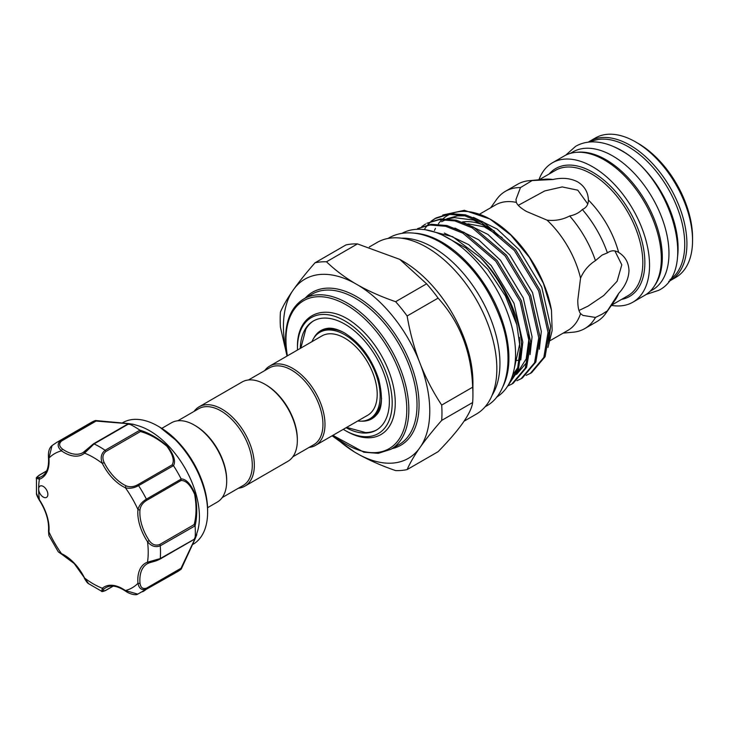 <?xml version="1.0" encoding="UTF-8"?>
<svg xmlns="http://www.w3.org/2000/svg" width="729" height="729" viewBox="0 0 729 729"><rect width="100%" height="100%" fill="white"/><g stroke="black" fill="none" stroke-linecap="round" stroke-linejoin="round"><path stroke-width="1.09" d="M613.253 146.474A79.643 45.982 60 0 1 621.764 150.648A79.643 45.982 60 0 1 677.441 257.656M590.299 141.955A79.643 45.982 60 0 1 628.425 146.802A79.643 45.982 60 0 1 679.993 215.474A79.643 45.982 60 0 1 669.878 279.79M577.086 152.279A79.643 45.982 60 0 1 605.999 159.751A79.643 45.982 60 0 1 654.988 220.987A79.643 45.982 60 0 1 654.323 286.078M570.36 153.391L572.83 151.96A79.643 45.982 60 0 1 612.652 155.906A79.643 45.982 60 0 1 664.684 226.09A79.643 45.982 60 0 1 652.473 289.914L650.004 291.345M414.519 233.171A94.597 54.62 60 0 1 442.002 242.219A94.597 54.62 60 0 1 502.992 386.416M401.971 233.353A94.597 54.62 60 0 1 448.663 238.383A94.597 54.62 60 0 1 510.3 321.188A94.597 54.62 60 0 1 496.558 397.187M61.929 554.395L58.32 551.889L61.509 553.666A1.449 0.92 -65.5 0 0 61.929 554.395L74.212 563.553L88.637 583.71L101.686 591.274L102.333 588.257A1.449 1.176 49.6 0 0 104.156 588.868C102.033 591.091 102.634 591.538 105.951 590.208L113.013 586.125M41.498 495.638A6.515 3.763 -120 0 0 46.528 497.378A6.515 3.763 -120 0 0 45.025 487.838A6.515 3.763 -120 0 0 40.004 486.088A6.515 3.763 -120 0 0 38.655 489.077A6.515 3.763 -120 0 0 41.498 495.638M192.42 544.663L193.067 544.281A70.239 40.551 -120 0 0 207.619 512.132A70.239 40.551 -120 0 0 176.956 441.455A70.239 40.551 -120 0 0 157.956 426.11A70.239 40.551 -120 0 0 122.837 422.638L122.19 423.011M132.933 424.196L137.945 425.663A70.239 40.551 60 0 1 168.763 446.184A70.239 40.551 60 0 1 197.996 529.682L195.026 539.077L181.266 569.021M132.878 424.178L128.869 423.813L94.059 443.906L84.546 453.146A36.924 21.323 60 0 1 61.509 450.868C57.4 447.214 57.09 443.788 60.589 440.589A86.168 49.745 60 0 0 56.507 442.539L91.316 422.437A86.168 49.745 60 0 1 95.317 420.524L128.386 423.558C134.364 424.424 134.555 424.524 128.987 423.859A86.168 49.745 60 0 1 139.813 430.11C148.944 432.835 158.157 438.165 167.451 446.102C173.93 454.832 175.944 461.348 173.484 465.658A86.168 49.745 60 0 1 181.138 478.907C186.105 478.953 190.743 483.938 195.044 493.87C197.286 505.944 197.295 516.606 195.09 525.846A86.168 49.745 60 0 1 195.09 538.339L196.757 534.822M181.138 569.176L146.392 589.214C141.882 590.636 139.066 588.658 137.954 583.282A1.449 0.747 -5 0 0 139.995 583.154C140.579 587.638 142.766 589.305 146.565 588.148L181.047 568.237L194.652 539.487C196.648 534.375 196.484 534.302 194.151 539.287L195.09 538.339C197.286 533.2 197.286 533.409 195.071 538.959L181.138 569.176A86.168 49.745 60 0 1 177.484 571.682L137.745 594.126L125.379 590.545A1.449 0.747 125 0 0 125.57 591.137C129.726 594.144 135.804 595.593 137.745 594.126M177.84 420.77L198.753 408.696A44.351 25.606 60 0 1 232.925 420.578A44.351 25.606 60 0 1 252.289 465.202A44.351 25.606 60 0 1 243.103 485.505L222.19 497.579M161.774 428.37L171.406 422.811A45.799 26.444 60 0 1 194.306 425.08L195.326 425.672A44.351 25.606 60 0 1 226.692 479.983L226.692 481.167A45.799 26.444 60 0 1 217.206 502.135L207.574 507.694M194.069 411.402A45.799 26.444 60 0 1 199.053 406.846A45.799 26.444 60 0 1 234.346 419.12A45.799 26.444 60 0 1 254.339 465.202A45.799 26.444 60 0 1 244.853 486.17A45.799 26.444 60 0 1 238.41 488.211M199.053 406.846L242.064 382.014A45.799 26.444 60 0 1 264.964 384.283L265.985 384.876A44.351 25.606 60 0 1 297.341 439.195L297.341 440.38A45.799 26.444 60 0 1 287.855 461.339L244.853 486.17M248.498 379.973L269.411 367.899A44.351 25.606 60 0 1 303.583 379.782A44.351 25.606 60 0 1 322.947 424.415A44.351 25.606 60 0 1 313.762 444.717L292.848 456.791M264.718 370.605A45.799 26.444 60 0 1 269.712 366.058A45.799 26.444 60 0 1 304.995 378.324A45.799 26.444 60 0 1 324.988 424.415A45.799 26.444 60 0 1 315.502 445.383A45.799 26.444 60 0 1 309.069 447.424M311.948 341.664A49.964 28.841 60 0 1 319.849 332.296A49.964 28.841 60 0 1 344.826 334.775A49.964 28.841 60 0 1 377.467 378.798A49.964 28.841 60 0 1 369.813 418.838A49.964 28.841 60 0 1 357.748 420.988M319.849 332.296L321.389 331.413A49.964 28.841 60 0 1 343.687 332.46M269.712 366.058L321.936 335.905A45.799 26.444 60 0 1 357.219 348.17A45.799 26.444 60 0 1 377.212 394.261A45.799 26.444 60 0 1 367.726 415.229L315.502 445.383M376.784 429.846A62.995 36.368 60 0 1 365.439 432.534L346.658 427.394M361.393 421.162A50.948 29.415 -120 0 0 376.565 414.792C382.224 409.151 382.953 397.314 378.734 379.29C371.69 358.303 360.254 342.83 344.425 332.88C337.372 329.007 331.467 327.54 326.72 328.469A50.948 29.415 -120 0 0 313.625 338.429M300.302 348.389A62.995 36.368 60 0 1 313.333 321.015A62.995 36.368 60 0 1 344.826 324.132A62.995 36.368 60 0 1 385.987 379.645A62.995 36.368 60 0 1 376.328 430.119A62.995 36.368 60 0 1 346.102 427.713M297.496 350.011A66.977 38.673 60 0 1 297.468 348.225A66.977 38.673 60 0 1 344.826 320.878A66.977 38.673 60 0 1 392.193 402.909A66.977 38.673 60 0 1 344.826 430.256A66.977 38.673 60 0 1 343.295 429.335M297.468 348.225L297.468 347.478C296.53 312.987 326.273 301.123 354.923 324.031A69.146 39.922 -120 0 1 395.255 402.909A69.146 39.922 -120 0 1 346.366 431.14L344.826 430.256M548.591 343.888L550.595 326.054L541.784 287.217L519.048 249.619L497.196 229.079L473.449 217.37M539.323 349.246L541.328 331.403L532.525 292.566L509.781 254.968L487.929 234.428L464.182 222.719M512.141 376.629L514.1 375.763M516.579 374.378L527.514 361.538M530.056 354.595L532.07 336.752L523.258 297.915L500.522 260.317L478.661 239.786L454.914 228.068M511.995 377.03L515.439 374.797M516.961 373.549L526.22 358.859L528.99 338.529L528.607 331.996M512.551 375.38L518.246 366.887M520.788 359.944L522.802 342.101L513.991 303.264L491.255 265.666L468.711 244.652L444.326 233.08M513.599 371.635L519.722 343.878L519.34 337.345M465.312 215.866L457.502 215.866L446.85 218.791M445.41 219.52L444.699 219.921M494.399 231.057L473.449 220.058L454.431 217.643L448.171 218.873M446.13 219.566L441.628 221.689M335.513 437.491A103.472 59.742 -120 0 0 354.668 452.108L358.54 454.34A103.472 59.742 -120 0 0 418.975 448.936L420.915 446.184A103.472 59.742 -120 0 0 429.773 411.01A103.472 59.742 -120 0 0 420.915 365.603C426.611 379.572 433.536 392.731 441.692 405.078A114.407 66.047 -120 0 1 441.965 412.896A114.407 66.047 -120 0 1 441.692 420.396L472.656 402.517A114.407 66.047 60 0 0 472.93 395.018L472.93 382.543A99.126 57.226 -120 0 0 402.836 261.137L399.793 259.378L357.465 243.905A114.407 66.047 60 0 0 345.974 244.926L315.01 262.804A114.407 66.047 -120 0 1 326.501 261.784L357.465 243.905M420.915 365.603L418.975 360.618A103.472 59.742 -120 0 0 358.54 285.431L354.668 283.198A103.472 59.742 -120 0 0 294.234 288.593L292.302 291.354C287.035 299.036 283.089 305.916 280.446 311.985A114.407 66.047 -120 0 0 280.173 319.484A114.407 66.047 -120 0 0 280.446 327.303L287.044 356.044M358.54 454.34C369.867 460.591 382.233 466.013 395.637 470.597A114.407 66.047 -120 0 0 407.128 469.576L438.093 451.698C459.762 429.472 471.28 413.079 472.656 402.517M635.642 141.955L638.203 143.431A76.864 44.378 -120 0 1 692.55 237.572L692.55 240.524A80.482 46.465 -120 0 0 635.642 141.955A80.482 46.465 -120 0 0 595.402 137.972L589.77 141.226A80.482 46.465 -120 0 0 588.276 142.155M668.693 281.449A80.482 46.465 -120 0 0 670.252 280.619L675.883 277.366A80.482 46.465 -120 0 0 692.55 240.524M670.252 280.619A80.482 46.465 -120 0 0 686.918 243.778A80.482 46.465 -120 0 0 651.79 162.786A80.482 46.465 -120 0 0 589.77 141.226M611.421 305.369A80.482 46.465 -120 0 0 632.872 302.198L644.646 295.4A80.482 46.465 -120 0 0 661.321 258.558A80.482 46.465 -120 0 0 626.184 177.566A80.482 46.465 -120 0 0 564.173 155.997L552.391 162.804A80.482 46.465 -120 0 0 538.913 179.79M632.872 302.198A80.482 46.465 -120 0 0 649.539 265.356A80.482 46.465 -120 0 0 614.41 184.364A80.482 46.465 -120 0 0 552.391 162.804M628.99 270.632C628.671 278.651 625.218 286.26 618.639 293.45L607.394 310.846L602.063 314.208L595.456 317.443L582.899 315.393L580.548 313.607C578.689 311.21 577.769 306.745 577.787 300.193L580.548 278.132C583.82 270.669 588.786 264.837 595.456 260.654L602.063 255.086L607.394 252.89C611.011 250.293 614.766 250.129 618.639 252.416C625.218 256.49 628.662 262.558 628.99 270.632M563.171 333.117L573.176 332.196A79.288 45.772 -120 0 0 584.713 328.624L596.896 321.589A79.288 45.772 -120 0 0 605.763 313.388L614.921 300.421A72.408 41.808 -120 0 0 618.639 293.45M550.413 340.479L567.909 330.383A72.408 41.808 -120 0 0 580.548 313.607M507.694 386.024L518.301 370.177L521.527 347.751C521.791 320.013 503.347 279.963 480.238 257.41A90.87 52.461 -120 0 1 516.861 324.879L505.407 295.91L487.737 269.174L465.922 247.997L442.558 235.175M516.861 324.879L520.233 348.489L517.472 369.557L508.241 385.14M431.058 221.233L434.885 218.645L448.563 214.326L464.145 215.574L481.459 222.482L514.364 250.53L538.658 290.816L548.035 332.442L543.834 357.401L530.384 373.366L531.678 372.619L545.119 356.663L549.32 331.695L539.943 290.078L515.649 249.783L482.753 221.744L465.43 214.827L449.848 213.579L436.17 217.907M530.384 373.366L526.21 375.344M521.117 378.716L522.411 377.968L535.851 362.012L540.052 337.044L530.676 295.427L506.382 255.132L473.486 227.093L456.163 220.176L440.58 218.928L426.902 223.256L439.295 219.675L454.878 220.923L472.201 227.84L505.097 255.879L529.391 296.165L538.767 337.791L534.567 362.75L521.117 378.716L516.943 380.693M511.849 384.065L513.143 383.317L526.584 367.361L530.785 342.402L521.408 300.776L497.114 260.49L464.218 232.442L446.895 225.525L431.322 224.277L417.635 228.605L430.028 225.024L445.61 226.272L462.933 233.189L495.829 261.228L520.123 301.524L529.5 343.14L525.299 368.109L511.849 384.065L507.685 386.042M435.532 218.281L431.759 220.96M431.176 221.452L427.795 224.805M427.276 225.407L424.205 229.608M421.79 226.582L425.618 223.994M492.139 395.173A94.816 54.739 -120 0 0 499.939 363.434A94.816 54.739 -120 0 0 401.506 238.192M464.173 421.125L476.31 414.118A99.126 57.226 -120 0 0 496.841 368.737A99.126 57.226 -120 0 0 453.575 268.983A99.126 57.226 -120 0 0 377.185 242.429L369.33 246.967M547.962 347.423L552.154 330.538L551.47 310.272L543.442 283.426L529.4 257.437L510.901 235.148L489.988 219.055L464.364 210.307L442.767 215.019M551.47 310.272A87.252 50.374 -120 0 0 491.264 219.784L489.988 219.055M490.635 219.429A87.252 50.374 -120 0 0 451.944 213.424M450.085 214.198A87.252 50.374 -120 0 0 443.022 218.764M442.221 219.493A87.252 50.374 -120 0 0 438.402 223.767M435.477 228.387A87.252 50.374 -120 0 0 434.438 230.455M614.902 250.949L621.791 264.809L617.117 281.266L603.721 295.537L588.057 306.116L578.981 310.472M618.31 252.225L618.639 252.416A72.408 41.808 -120 0 0 588.385 200.019C588.431 204.512 586.417 207.683 582.343 209.524C579.072 212.822 574.844 214.973 569.659 215.975C562.679 219.666 555.143 221.051 547.069 220.149L526.584 211.51C520.898 208.239 517.481 205.204 516.351 202.407L515.977 199.482L520.479 187.581L532.161 180.546L552.855 179.507C562.36 177.393 570.67 178.213 577.787 181.949C584.594 186.241 588.13 192.256 588.385 200.019L588.394 200.402M518.273 205.332L544.745 190.934L562.223 186.925L577.787 190.187L587.784 203.983M194.306 425.08A45.799 26.444 60 0 1 226.692 481.167M584.713 328.624A79.288 45.772 -120 0 0 595.456 317.443M520.479 187.581A79.288 45.772 -120 0 0 505.425 191.299A79.288 45.772 -120 0 0 496.558 199.5L490.763 207.701M516.351 202.407A72.408 41.808 -120 0 0 495.501 204.967L479.737 214.071M532.161 180.546A79.288 45.772 -120 0 0 529.154 180.683A79.288 45.772 -120 0 0 517.608 184.264L505.425 191.299M595.456 260.654A79.288 45.772 -120 0 0 569.659 215.975M607.394 252.89A79.288 45.772 -120 0 0 582.343 209.524M605.763 313.388A79.288 45.772 -120 0 0 607.394 310.846M552.855 179.507A72.408 41.808 -120 0 0 544.955 179.234L529.154 180.683M292.302 291.354A103.472 59.742 -120 0 0 286.543 352.672M425.663 229.808L452.663 236.688L480.238 257.41M580.548 278.132A72.408 41.808 -120 0 0 547.069 220.149M472.93 395.018A114.407 66.047 60 0 0 472.656 387.199C471.353 351.715 459.826 322.018 438.093 298.115A114.407 66.047 60 0 0 426.602 283.818L399.793 259.378M438.093 298.115L407.128 315.985A114.407 66.047 -120 0 0 395.637 301.697L426.602 283.818M326.501 261.784C334.456 269.52 343.842 276.656 354.668 283.198M358.54 285.431C369.758 291.636 382.124 297.058 395.637 301.697M472.656 387.199L441.692 405.078M407.128 315.985C409.762 331.422 413.717 346.302 418.975 360.618M441.692 420.396C433.582 429.627 426.656 438.22 420.915 446.184M418.975 448.936C413.735 456.591 409.789 463.471 407.128 469.576M354.668 452.108L332.105 435.796M294.234 288.593C299.929 280.683 306.863 272.081 315.01 262.804M300.858 348.07L305.797 329.235A62.995 36.368 60 0 1 313.798 320.751M381.595 398.107A49.964 28.841 60 0 1 371.343 417.945L369.813 418.838M264.964 384.283A45.799 26.444 60 0 1 297.341 440.38M46.574 471.043L39.503 475.126C36.696 477.331 36.778 478.069 39.767 477.34A1.449 1.176 70.4 0 0 39.384 479.226L36.45 478.288L36.468 493.36L39.202 499.976C37.179 496.44 36.268 494.235 36.468 493.36M173.484 465.658L138.583 485.623C133.917 488.148 129.516 488.849 125.379 487.747A1.449 0.92 -65.5 0 1 126.29 485.915C129.835 487.282 133.589 486.926 137.571 484.84L172.053 464.929C174.65 460.792 172.937 454.568 166.886 446.248C157.974 438.785 149.153 433.892 140.433 431.55L139.813 430.11M127.703 424.205L128.869 423.813L127.703 424.205C133.207 424.67 133.207 424.488 127.703 423.658L96.082 421.07L61.6 440.972C58.694 443.679 59.04 446.412 62.639 449.164A1.449 0.747 -55 0 0 61.509 450.868A77.474 44.733 -120 0 0 48.925 458.131A1.449 0.747 -5 0 1 48.506 457.666C48.068 451.852 49.244 447.843 52.023 445.619L48.925 458.131A36.924 21.323 60 0 1 39.384 479.226A77.474 44.733 -120 0 0 38.655 489.077A77.474 44.733 -120 0 0 39.384 499.766A36.924 21.323 60 0 1 48.925 531.878L48.87 535.533L58.32 551.889M61.6 440.972A1.449 0.838 60 0 0 60.589 440.589L95.39 420.496L96.082 421.07L95.317 420.524M195.09 525.846L160.262 545.811C155.459 547.625 151.204 546.24 147.495 541.647L149.163 540.508C152.088 544.636 155.587 545.975 159.669 544.499L194.151 524.588C196.493 515.868 196.648 505.744 194.616 494.226C190.451 484.922 185.922 480.347 181.047 480.511L181.138 478.907M39.202 499.976C46.109 510.865 49.217 521.253 48.515 531.149A1.449 0.92 -174.5 0 0 48.925 531.878A77.474 44.733 -120 0 0 61.509 553.666A36.924 21.323 60 0 1 74.24 563.143A36.924 21.323 60 0 1 84.546 577.988A77.474 44.733 -120 0 0 102.333 588.257A36.924 21.323 60 0 1 125.379 590.545A77.474 44.733 -120 0 0 137.954 583.282A36.924 21.323 60 0 1 147.495 562.187L160.262 558.569L194.151 539.287M148.862 562.998A35.475 20.485 -120 0 0 147.203 563.79L149.008 562.952A1.449 1.176 70.4 0 1 147.495 562.187A77.474 44.733 -120 0 0 147.495 541.647A36.924 21.323 60 0 1 137.954 509.525C139.066 505.379 141.882 501.916 146.392 499.155L181.202 479.053M140.433 431.55L105.951 451.451C102.634 454.24 102.033 457.94 104.156 462.541A35.475 20.485 -120 0 0 126.29 485.915M181.047 480.511L146.565 500.422C142.775 502.819 140.579 505.89 139.995 509.653A1.449 0.92 5.5 0 1 137.954 509.525A77.474 44.733 -120 0 0 125.379 487.747A36.924 21.323 60 0 1 102.333 463.416C100.21 457.903 101.131 453.529 105.113 450.285L139.913 430.192M159.669 559.189L149.163 562.879A1.449 1.176 70.4 0 1 149.008 562.952C153.318 561.439 155.113 561.631 159.97 559.125L159.97 559.125A1.449 0.838 60 0 1 159.669 559.189M104.156 462.541L102.333 463.416A77.474 44.733 -120 0 0 84.546 453.146A1.449 1.176 -130.4 0 1 84.774 451.351L93.221 444.107A1.449 0.838 60 0 1 93.43 443.879L93.43 443.879A1.449 0.838 60 0 1 94.059 443.906A86.168 49.745 60 0 1 105.113 450.285A1.449 0.838 60 0 1 105.951 451.451M194.151 524.588L195.071 525.718M181.047 568.237L181.202 569.121L181.047 568.237M196.065 535.578L195.071 538.476M131.876 424.387L128.869 423.813M172.053 464.929L173.393 465.521M159.706 427.121L178.086 441.956C196.83 462.897 206.672 485.623 207.619 510.118A67.761 39.12 -120 0 0 178.04 441.92A67.761 39.12 -120 0 0 159.706 427.121L157.956 426.11M390.835 449.337L399.027 444.608A86.888 50.164 -120 0 0 417.024 404.832A86.888 50.164 -120 0 0 379.089 317.388A86.888 50.164 -120 0 0 312.14 294.115L303.947 298.844A86.888 50.164 60 0 1 370.897 322.118A86.888 50.164 60 0 1 408.832 409.561A86.888 50.164 60 0 1 390.835 449.337L378.287 453.329L363.817 452.199L332.889 435.341M333.199 435.167A85.439 49.326 -120 0 0 406.782 409.561A85.439 49.326 -120 0 0 346.366 304.922A85.439 49.326 -120 0 0 285.95 339.796A85.439 49.326 -120 0 0 287.399 355.843M305.196 298.115A88.337 51.003 60 0 1 375.189 310.636A88.337 51.003 60 0 1 419.066 404.832A88.337 51.003 60 0 1 392.084 448.617M492.011 229.389A76.026 43.895 -120 0 0 462.277 222.008M621.564 299.409A73.857 42.637 -120 0 0 644.855 262.65A73.857 42.637 -120 0 0 607.74 183.498A73.857 42.637 -120 0 0 549.156 173.994M611.558 305.178L627.815 295.792A72.408 41.808 -120 0 0 642.814 262.65A72.408 41.808 -120 0 0 611.203 189.777A72.408 41.808 -120 0 0 555.407 170.386L539.15 179.762M515.33 360.427A76.026 43.895 -120 0 0 518.082 360.308M39.767 477.34A35.475 20.485 -120 0 0 41.726 476.438C46.784 473.486 49.043 467.225 48.506 457.666M146.565 588.148A1.449 0.838 60 0 1 146.392 589.214A86.168 49.745 60 0 1 142.665 591.775M159.669 544.499A1.449 0.838 60 0 1 160.262 545.811A86.168 49.745 60 0 1 160.262 558.569A1.449 0.838 60 0 1 159.97 559.125L194.579 539.141M137.571 484.84A1.449 0.838 60 0 1 138.583 485.623A86.168 49.745 60 0 1 146.392 499.155A1.449 0.838 60 0 1 146.565 500.422M139.995 509.653A35.475 20.485 -120 0 0 149.163 540.508M147.203 563.79A35.475 20.485 -120 0 0 139.995 583.154M125.57 591.137C117.551 585.888 111.008 584.722 105.924 587.629A35.475 20.485 -120 0 0 104.156 588.868M62.639 449.164A35.475 20.485 -120 0 0 83.015 452.6A35.475 20.485 -120 0 0 84.528 451.561M105.951 590.208A1.449 0.838 60 0 1 105.741 590.435L105.741 590.435A1.449 0.838 60 0 1 105.413 590.499M39.503 475.126A1.449 0.838 -120 0 0 39.202 475.19L39.202 475.19A1.449 0.838 -120 0 0 38.983 475.445M565.722 155.168L575.646 146.319C580.676 143.449 586.225 141.973 592.303 141.873C601.471 141.818 610.838 144.57 620.434 150.119C670.452 176.409 698.792 270.596 658.77 290.297L646.149 294.47M388.001 238.456L388.867 237.946C394.371 234.793 400.449 233.098 407.101 232.861C417.954 232.578 429.144 235.768 440.671 242.438C468.519 259.816 488.794 286.242 501.506 321.726C514.428 358.987 507.484 394.963 486.033 406.244L485.159 406.736M207.619 510.118L207.619 512.132M287.089 356.016L285.522 339.213C285.741 319.73 291.882 306.271 303.947 298.844M467.827 223.83L484.184 226.792L502.153 237.636M436.17 217.898L434.885 218.645M56.507 442.539L52.014 445.629M101.686 591.274C101.486 591.893 102.844 591.62 105.741 590.435L113.177 586.134M84.272 578.042C86.15 581.396 87.598 583.282 88.637 583.71M48.515 531.149L48.87 535.533M36.45 478.288C35.767 478.188 36.687 477.158 39.202 475.19L46.647 470.898M83.015 452.6L93.43 443.879L128.04 423.895M132.888 424.178L95.508 420.487"/></g></svg>
